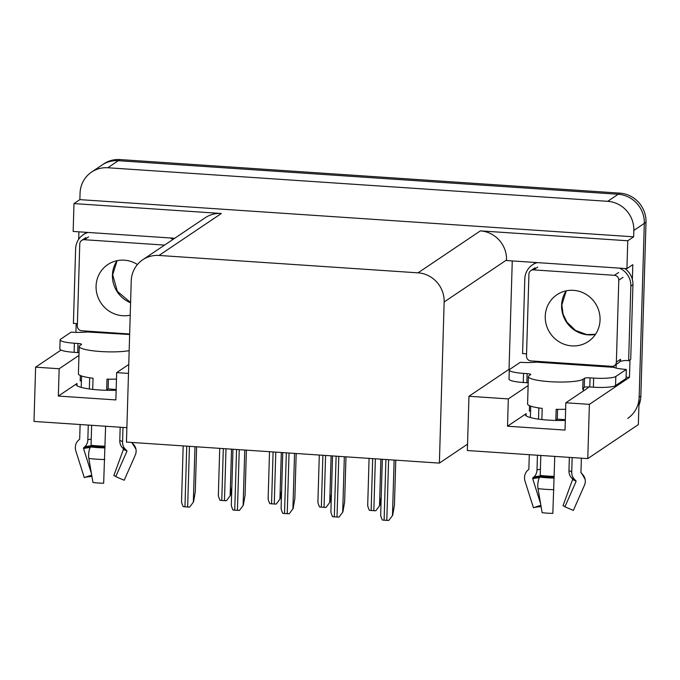 <?xml version="1.0" encoding="UTF-8"?>
<svg xmlns="http://www.w3.org/2000/svg" width="680" height="680" viewBox="0 0 680 680"><rect width="100%" height="100%" fill="white"/><g stroke="black" fill="none" stroke-linecap="round" stroke-linejoin="round"><path stroke-width="1.02" d="M80.342 375.513L80.18 381.012A29.546 4.837 -178.3 0 1 81.43 380.392M529.508 405.671L529.346 411.171A29.546 4.837 -178.3 0 1 530.604 410.55M78.965 355.427L59.16 368.747L58.344 396.066L77.019 383.495A29.546 4.837 1.7 0 0 76.253 384.548A29.546 4.837 1.7 0 0 99.067 389.946A29.546 4.837 1.7 0 0 116.153 390.26M565.318 420.418A29.546 4.837 -178.3 0 1 548.233 420.104A29.546 4.837 -178.3 0 1 525.419 414.707A29.546 4.837 -178.3 0 1 526.192 413.652L507.51 426.224L508.325 398.913L468.962 396.27L509.039 369.3L512.261 260.933M75.922 332.358L76.185 323.62M78.684 239.267L78.906 231.829M629.986 359.813L629.467 377.383L626.085 377.153M528.207 382.865A4.615 0.756 1.7 0 0 526.873 382.738L527.144 373.635L523.549 373.397A18.462 3.026 -178.3 0 1 509.286 370.022A18.462 3.026 -178.3 0 1 509.771 369.359L509.039 369.3M629.467 377.383L589.381 404.353L587.775 458.617L467.347 450.525L467.542 444.159L439.373 463.106L444.159 301.962L506.532 259.998L506.515 260.542L626.935 268.625L632.817 264.673L632.375 279.514M444.159 301.962A27.702 26.639 -123.9 0 0 418.013 272.841L159.01 255.45L221.374 213.486L73.992 203.583L73.159 231.447L174.709 238.263M221.374 213.486A27.702 26.639 -123.9 0 0 205.105 217.812L142.732 259.777A27.702 26.639 -123.9 0 0 131.231 280.95L126.455 442.094L439.373 463.106M506.532 259.998A27.702 26.639 -123.9 0 0 480.377 230.877L627.767 240.771L633.641 236.819L79.866 199.631L80.053 193.256A27.702 26.639 56.1 0 1 91.553 172.091A27.702 26.639 56.1 0 1 107.822 167.756L607.682 201.322A27.702 26.639 56.1 0 1 633.828 230.444L633.641 236.819M626.935 268.625L627.767 240.771M587.775 458.617L638.35 424.583L644.317 223.388L639.158 397.273A27.702 26.639 56.1 0 1 627.665 418.438M91.553 172.091L103.725 163.897A27.702 26.639 56.1 0 1 119.994 159.57L619.854 193.129L618.171 194.259A27.702 26.639 56.1 0 1 644.317 223.388A27.702 26.639 56.1 0 0 618.171 194.259L118.32 160.701L618.171 194.259L607.682 201.322M102.042 165.028A27.702 26.639 56.1 0 1 118.32 160.701A27.702 26.639 56.1 0 0 102.042 165.028M126.88 427.669L34 421.43L35.606 367.166L61.022 350.072M73.992 203.583L79.866 199.631M106.675 389.954L108.12 388.977L108.409 379.176M555.849 420.113L557.285 419.144L557.575 409.343M159.01 255.45A27.702 26.639 -123.9 0 0 142.732 259.777M467.542 444.159L468.962 396.27M59.16 368.747L35.606 367.166M128.486 373.405L116.671 372.615L128.758 364.48M528.13 385.585L508.325 398.913M589.381 404.353L565.837 402.773L587.664 388.084A29.546 4.837 1.7 0 0 588.438 387.03A29.546 4.837 1.7 0 0 588.429 386.903M507.51 426.224L565.029 430.083L565.837 402.773M58.344 396.066L115.864 399.925L116.671 372.615M116.169 389.521L111.537 389.207A27.702 26.639 56.1 0 1 108.128 388.764M565.335 419.679L557.285 419.144M619.854 193.129A27.702 26.639 56.1 0 1 646 222.258L640.84 396.142A27.702 26.639 56.1 0 1 638.919 405.416M231.846 486.897L230.358 495.55L226.465 500.71A4.615 0.756 -178.3 0 1 224.468 500.65L221.774 500.471A4.615 0.756 -178.3 0 1 219.972 500.276C218.611 497.139 218.11 495.354 218.458 494.904M230.358 495.55L226.465 500.71M196.613 446.802L195.279 491.81L193.545 501.899L189.652 507.059A4.615 0.756 -178.3 0 1 187.655 507L184.96 506.812A4.615 0.756 -178.3 0 1 183.158 506.625C181.798 503.489 181.296 501.695 181.645 501.254M193.545 501.899L189.652 507.059M281.63 490.246L280.143 498.899L276.25 504.05A4.615 0.756 -178.3 0 1 274.252 503.99L271.558 503.812A4.615 0.756 -178.3 0 1 269.756 503.616C268.396 500.48 267.894 498.695 268.251 498.253M280.143 498.899L276.25 504.05M331.423 493.587L329.927 502.239L326.043 507.399A4.615 0.756 -178.3 0 1 324.046 507.331L321.343 507.152A4.615 0.756 -178.3 0 1 319.549 506.957C318.189 503.829 317.679 502.035 318.036 501.594M329.927 502.239L326.043 507.399M381.208 496.927L379.721 505.58L375.827 510.739A4.615 0.756 -178.3 0 1 373.83 510.68L371.135 510.493A4.615 0.756 -178.3 0 1 369.333 510.306C367.974 507.169 367.472 505.376 367.829 504.934M379.721 505.58L375.827 510.739M246.406 450.143L245.072 495.15L243.329 505.24L239.436 510.399A4.615 0.756 -178.3 0 1 237.439 510.34L234.745 510.162A4.615 0.756 -178.3 0 1 232.942 509.966C231.582 506.829 231.081 505.044 231.438 504.602M243.329 505.24L239.436 510.399M296.191 453.492L294.856 498.491L293.114 508.589L289.229 513.748A4.615 0.756 -178.3 0 1 287.232 513.681L284.529 513.502A4.615 0.756 -178.3 0 1 282.736 513.307C281.375 510.17 280.865 508.385 281.223 507.943M293.114 508.589L289.229 513.748M345.975 456.833L344.641 501.84L342.907 511.929L339.014 517.089A4.615 0.756 -178.3 0 1 337.017 517.029L334.322 516.842A4.615 0.756 -178.3 0 1 332.52 516.656C331.16 513.519 330.659 511.725 331.015 511.284M342.907 511.929L339.014 517.089M395.769 460.173L394.434 505.18L392.692 515.27L388.798 520.429A4.615 0.756 -178.3 0 1 386.801 520.37L384.106 520.192A4.615 0.756 -178.3 0 1 382.304 519.996C380.945 516.86 380.443 515.075 380.8 514.633M392.692 515.27L388.798 520.429M554.769 456.399L552.84 513.4A21.233 3.476 1.7 0 1 547.323 513.154A21.233 3.476 1.7 0 1 542.138 512.686L538.016 488.639A10.157 4.683 -83.4 0 1 539.588 477.105L540.056 476.153A0.926 0.425 96.6 0 0 540.217 475.439L540.812 455.464M527.144 373.635A4.615 0.756 -178.3 0 1 530.706 374.476A4.615 0.756 -178.3 0 1 530.587 374.646L529.116 375.632A27.702 4.539 1.7 0 0 528.394 376.618A27.702 4.539 1.7 0 0 549.78 381.675A27.702 4.539 1.7 0 0 583.04 379.253L584.511 378.267A4.615 0.756 -178.3 0 1 590.053 377.859L589.781 386.962A4.615 0.756 1.7 0 0 584.239 387.37L584.511 378.267M565.649 409.258A27.702 4.539 -178.3 0 1 556.163 409.317L555.832 420.452M572.16 457.563L571.727 472.252A10.157 10.013 168.9 0 0 574.88 479.783L575.79 480.633A0.926 0.909 -11.1 0 1 575.994 481.652L564.902 506.812L573.367 510.408L584.452 485.248A10.157 10.013 168.9 0 0 582.148 473.994L581.238 473.152A0.926 0.909 -11.1 0 1 580.95 472.464L581.375 458.184M583.398 387.931A27.702 4.539 -178.3 0 1 583.465 388.28A27.702 4.539 -178.3 0 1 582.743 389.266L582.769 388.356L584.239 387.37M530.731 406.147L530.391 417.562M529.287 454.69L528.87 468.971A0.926 0.807 74.5 0 1 528.572 469.616L527.731 470.348A10.157 8.857 -105.5 0 0 525.062 481.262L533.435 507.722L540.863 505.283M541.875 419.551L542.207 408.374A27.702 4.539 -178.3 0 1 527.587 403.928L528.394 376.618M564.902 506.812A12.665 2.074 1.7 0 0 563.805 505.996A12.665 2.074 1.7 0 0 563.006 505.725L572.543 479.689A0.926 0.773 106.3 0 0 572.373 478.686L571.6 477.912A10.157 8.483 -73.7 0 1 568.956 470.671L569.347 457.377M540.583 503.625L532.721 478.745A0.926 0.807 74.5 0 1 532.958 477.751L533.808 477.029A10.157 8.857 -105.5 0 0 537.005 469.914L537.438 455.235M538.509 419.135L538.84 407.932M564.425 506.294L563.006 505.725M541.085 506.566L540.948 506.625A21.233 3.476 1.7 0 0 533.435 507.722M615.544 385.585L615.817 376.482L626.314 369.427L626.042 378.53L615.544 385.585A18.462 3.026 -178.3 0 1 593.376 387.2L589.781 386.962M526.873 382.738L523.277 382.5A18.462 3.026 -178.3 0 1 509.022 379.125L509.286 370.022M615.817 376.482A18.462 3.026 -178.3 0 1 593.649 378.097L590.053 377.859M626.314 369.427A18.462 3.026 -178.3 0 1 613.606 367.327L536.325 362.134A18.462 3.026 -178.3 0 1 520.268 362.304L509.771 369.359M536.061 262.531A18.462 17.756 -123.9 0 0 534.557 263.432L532.457 264.843A18.462 17.756 56.1 0 1 537.234 262.607M526.558 353.991A18.462 17.756 56.1 0 0 522.58 353.608L524.798 278.953A18.462 17.756 56.1 0 1 532.457 264.843M619.812 361.641A18.462 17.756 56.1 0 1 628.626 360.731L630.726 359.312L632.935 284.665A18.462 17.756 -123.9 0 0 624.699 268.481M619.42 268.124A18.462 17.756 56.1 0 1 630.844 286.076L628.626 360.731M614.031 367.047L614.065 365.857M616.165 364.471L616.131 365.627A9.231 2.031 -86.2 0 1 615.986 368.05M536.758 361.309L536.741 361.853M105.604 426.241L103.666 483.242A21.233 3.476 1.7 0 1 98.158 482.995A21.233 3.476 1.7 0 1 92.973 482.519L88.842 458.473A10.157 4.683 -83.4 0 1 90.423 446.938L90.891 445.995A0.926 0.425 96.6 0 0 91.052 445.272L91.647 425.298M79.041 352.707A4.615 0.756 1.7 0 0 77.707 352.58L77.979 343.476A4.615 0.756 -178.3 0 1 81.541 344.318A4.615 0.756 -178.3 0 1 81.422 344.479L79.951 345.474A27.702 4.539 1.7 0 0 79.228 346.46A27.702 4.539 1.7 0 0 100.615 351.517A27.702 4.539 1.7 0 0 129.166 350.625M116.484 379.1A27.702 4.539 -178.3 0 1 106.998 379.151L106.666 390.286M81.566 375.989L81.226 387.404M80.121 424.524L79.696 438.804A0.926 0.807 74.5 0 1 79.407 439.45L78.557 440.181A10.157 8.857 -105.5 0 0 75.897 451.103L84.269 477.564L91.698 475.125M92.709 389.385L93.041 378.216A27.702 4.539 -178.3 0 1 78.412 373.771L79.228 346.46M122.995 427.405L122.561 442.085A10.157 10.013 168.9 0 0 125.706 449.625L126.616 450.475A0.926 0.909 -11.1 0 1 126.829 451.494L115.736 476.646A12.665 2.074 1.7 0 0 114.639 475.838A12.665 2.074 1.7 0 0 113.841 475.567L123.377 449.522A0.926 0.773 106.3 0 0 123.199 448.519L122.434 447.754A10.157 8.483 -73.7 0 1 119.791 440.512L120.181 427.219M91.417 473.467L83.555 448.587A0.926 0.807 74.5 0 1 83.793 447.593L84.643 446.862A10.157 8.857 -105.5 0 0 87.839 439.756L88.272 425.076M89.343 388.969L89.675 377.774M115.26 476.136L113.841 475.567M115.736 476.646L124.194 480.241L135.286 455.09A10.157 10.013 168.9 0 0 132.982 443.836L132.073 442.986A0.926 0.909 -11.1 0 1 131.793 442.45L135.949 449.174M91.919 476.399L91.775 476.467A21.233 3.476 1.7 0 0 84.269 477.564M77.707 352.58L74.111 352.333A18.462 3.026 -178.3 0 1 59.848 348.967L60.12 339.864A18.462 3.026 -178.3 0 1 60.605 339.201L71.094 332.146A18.462 3.026 -178.3 0 0 87.159 331.976L129.642 334.517M77.979 343.476L74.383 343.23A18.462 3.026 -178.3 0 1 60.12 339.864M86.895 232.364A18.462 17.756 -123.9 0 0 85.391 233.266L83.291 234.676A18.462 17.756 56.1 0 1 88.069 232.45M77.392 323.833A18.462 17.756 56.1 0 0 73.415 323.45L75.624 248.795A18.462 17.756 56.1 0 1 83.291 234.676M170.255 237.966A18.462 17.756 56.1 0 1 172.983 239.428M87.593 331.151L87.576 331.695M545.241 316.268A28.161 27.081 -123.9 0 0 559.615 342.108A28.161 27.081 -123.9 0 0 588.37 341.479A28.161 27.081 -123.9 0 0 600.058 319.957A28.161 27.081 -123.9 0 0 585.675 294.117A28.161 27.081 -123.9 0 0 556.928 294.746A28.161 27.081 -123.9 0 0 545.241 316.268M618.8 280.16A4.615 4.437 -123.9 0 0 614.439 275.306L533.562 269.875A4.615 4.437 -123.9 0 0 528.929 274.125L526.498 356.065A4.615 4.437 -123.9 0 0 530.859 360.918L611.736 366.35A4.615 4.437 -123.9 0 0 616.369 362.1L618.8 280.16L622.999 277.338M614.448 365.627L618.647 362.805A4.615 4.437 -123.9 0 0 620.568 359.278L616.369 362.1M137.445 264.528A28.161 27.081 -123.9 0 0 107.763 264.588A28.161 27.081 -123.9 0 0 96.076 286.11A28.161 27.081 -123.9 0 0 130.22 315.154M164.552 245.098L84.388 239.717A4.615 4.437 -123.9 0 0 79.764 243.967L77.333 325.907A4.615 4.437 -123.9 0 0 81.694 330.76L129.659 333.982M77.019 383.495L76.959 385.645M526.192 413.652L526.125 415.811M633.828 230.444L646 222.258M107.822 167.756L119.994 159.57M418.013 272.841L480.377 230.877M640.84 396.142L639.158 397.273M223.312 448.596L221.774 500.471M226.006 448.774L224.468 500.65M231.523 449.148L230.146 495.694M186.762 446.139L184.96 506.812M189.456 446.327L187.655 507M194.973 446.692L193.332 502.044M273.096 451.937L271.558 503.812M275.791 452.123L274.252 503.99M281.316 452.489L279.93 499.035M322.889 455.285L321.343 507.152M325.584 455.464L324.046 507.331M331.1 455.838L329.724 502.375M372.674 458.626L371.135 510.493M375.368 458.804L373.83 510.68M380.894 459.179L379.508 505.725M236.547 449.488L234.745 510.162M239.241 449.667L237.439 510.34M244.766 450.041L243.117 505.385M286.331 452.829L284.529 513.502M289.034 453.008L287.232 513.681M294.55 453.381L292.91 508.725M336.124 456.169L334.322 516.842M338.819 456.356L337.017 517.029M344.335 456.722L342.695 512.074M385.909 459.519L384.106 520.192M388.603 459.697L386.801 520.37M394.128 460.062L392.479 515.414M540.056 476.153A28.008 4.581 1.7 0 0 546.89 476.773A28.008 4.581 1.7 0 0 554.166 477.105M539.588 477.105A28.942 4.734 1.7 0 0 546.66 477.742A28.942 4.734 1.7 0 0 554.174 478.083M540.217 475.439A27.702 4.539 1.7 0 0 546.983 476.051A27.702 4.539 1.7 0 0 554.174 476.374M583.04 379.253L582.769 388.356M571.727 472.252A18.462 3.026 1.7 0 0 568.956 470.671M540.404 469.276A18.462 3.026 1.7 0 0 537.005 469.914M574.022 478.873A21.837 3.579 1.7 0 0 571.6 477.912M540.115 476.017A21.837 3.579 1.7 0 0 533.808 477.029M574.617 479.536A22.771 3.731 1.7 0 0 572.373 478.686M539.801 476.68A22.771 3.731 1.7 0 0 532.958 477.751M575.994 481.652A23.018 3.765 1.7 0 0 572.543 479.689M539.325 477.683A23.018 3.765 1.7 0 0 532.721 478.745M538.016 488.639A31.586 5.168 1.7 0 0 553.928 489.702M582.148 473.994A28.942 4.734 1.7 0 0 581.689 473.28L585.115 479.332M581.238 473.152A28.008 4.581 1.7 0 0 580.958 472.634M593.376 387.2L593.649 378.097M523.549 373.397L523.277 382.5M630.844 286.076L632.935 284.665M90.891 445.995A28.008 4.581 1.7 0 0 97.724 446.615A28.008 4.581 1.7 0 0 105.001 446.938M90.423 446.938A28.942 4.734 1.7 0 0 97.486 447.585A28.942 4.734 1.7 0 0 105.001 447.925M91.052 445.272A27.702 4.539 1.7 0 0 97.818 445.885A27.702 4.539 1.7 0 0 105.009 446.216M122.561 442.085A18.462 3.026 1.7 0 0 119.791 440.512M91.239 439.11A18.462 3.026 1.7 0 0 87.839 439.756M124.848 448.715A21.837 3.579 1.7 0 0 122.434 447.754M90.95 445.85A21.837 3.579 1.7 0 0 84.643 446.862M125.451 449.369A22.771 3.731 1.7 0 0 123.199 448.519M90.635 446.513A22.771 3.731 1.7 0 0 83.793 447.593M126.829 451.494A23.018 3.765 1.7 0 0 123.377 449.522M90.151 447.525A23.018 3.765 1.7 0 0 83.555 448.587M88.842 458.473A31.586 5.168 1.7 0 0 104.754 459.544M132.982 443.836A28.942 4.734 1.7 0 0 132.523 443.122M132.073 442.986A28.008 4.581 1.7 0 0 131.793 442.467M74.383 343.23L74.111 352.333M595.476 334.365A28.161 27.081 56.1 0 1 561.604 305.26A28.161 27.081 56.1 0 1 566.193 290.844M614.439 275.306L618.638 272.484M533.562 269.875L537.752 267.053M130.585 302.77A28.161 27.081 56.1 0 1 112.438 275.094A28.161 27.081 56.1 0 1 117.028 260.686M84.388 239.717L88.587 236.895M219.725 448.358L218.339 495.269M183.175 445.901L181.526 501.619M269.518 451.698L268.124 498.61M319.302 455.039L317.909 501.959M369.087 458.388L367.701 505.3M232.959 449.242L231.31 504.96M282.752 452.591L281.095 508.308M332.537 455.931L330.888 511.649M382.33 459.272L380.673 514.99M583.465 388.28L583.389 390.966M580.958 472.608L581.689 473.28M566.262 290.836L561.85 304.929L563.065 314.067L566.899 322.107L575.433 330.412L586.789 334.585L595.51 334.305M530.842 270.598L535.041 267.775M117.096 260.67L112.684 274.771L117.359 291.38L130.594 302.515M81.677 240.44L85.876 237.618"/></g></svg>
